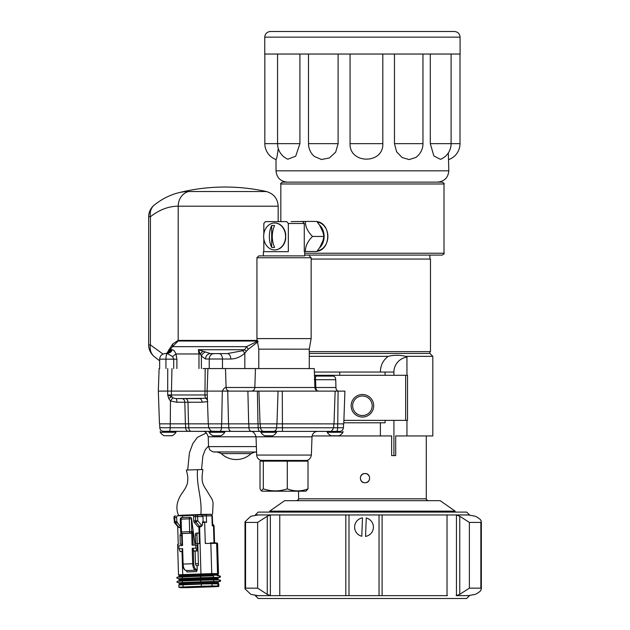 <?xml version="1.0" encoding="UTF-8"?>
<svg xmlns="http://www.w3.org/2000/svg" width="630" height="630" viewBox="0 0 630 630"><rect width="100%" height="100%" fill="white"/><g stroke="black" fill="none" stroke-linecap="round" stroke-linejoin="round"><path stroke-width="0.94" d="M366.25 518.002L365.542 536.398A9.395 9.395 90 0 0 366.25 518.002M362.494 517.852L361.785 536.248A9.395 9.395 90 0 1 362.494 517.852M309.275 353.422L429.888 353.422L432.802 356.336L405.657 356.336L406.948 357.163L406.948 375.299M406.948 420.375L406.948 435.944L395.703 435.944L395.703 455.6L391.647 455.6L391.647 435.944L380.378 435.944L380.378 422.785L343.807 422.785M385.08 420.375L385.08 422.785L380.378 422.785M339.759 372.054L339.759 375.299M314.378 372.054L385.08 372.054L385.08 375.299M406.948 435.944L432.802 435.944L432.802 356.336M312.102 435.944L380.378 435.944M385.08 372.054L393.923 372.054L393.923 375.299M393.923 420.375L393.923 455.6M393.923 372.054A15.025 15.025 0 0 1 406.948 357.163M380.378 372.054C380.473 365.368 383.095 360.132 388.245 356.336L309.275 356.336M405.657 356.336C399.656 354.918 393.852 354.918 388.245 356.336M317.363 250.803A14.427 11.742 -90 0 0 327.884 236.455A14.427 11.742 -90 0 0 322.009 223.965A14.427 11.742 -90 0 0 317.363 222.114M316.969 221.618C331.286 223.248 331.278 249.669 316.977 251.299M316.118 182.125L282.689 182.125C280.909 183.094 280.287 183.716 280.83 183.984L444.008 183.984C444.552 183.716 443.93 183.094 442.15 182.125L316.118 182.125M304.723 253.228L444.008 253.228C444.552 253.496 443.93 254.118 442.15 255.087L304.723 255.087M258.788 368.566L202.986 368.558M167.43 353.595L170.73 352.123L171.336 350.532L167.123 353.359L164.934 353.595C161.705 354.06 159.949 355.926 159.658 359.171L165.942 359.171A5.591 1.449 -90 0 1 167.304 353.595L172.557 356.525L175.99 353.966L176.888 359.179L176.888 368.55M165.682 353.595L167.304 353.595M188.63 191.528L266.38 191.536A191.796 191.796 0 0 0 178.408 192.804A187.299 87.554 90 0 1 188.63 191.528A15.025 13.285 90 0 0 178.203 206.199A172.628 80.695 -90 0 0 150.412 216.744L148.672 216.744A15.025 15.025 0 0 1 154.429 204.915A15.025 12.474 51.9 0 0 150.412 216.744L150.397 344.901L148.656 344.901L148.672 216.744M166.722 353.477L172.77 343.925L172.502 346.642L169.431 350.532L170.683 349.705L172.163 349.713C173.51 349.863 174.786 351.28 175.99 353.966L198.978 353.966L198.371 349.713L210.459 353.595L227.241 353.603L242.763 350.69L244.637 349.721L246.527 346.657L257.875 341.043L178.148 341.027L172.502 346.642L246.527 346.657L248.251 349.296L258.119 341.649M171.045 351.611A5.41 5.111 90 0 0 172.006 349.705M169.809 351.611A5.41 5.229 90 0 0 170.785 349.705M168.974 349.359L169.431 350.532L168.801 352.202L167.123 353.367M244.818 368.566L244.818 353.186C240.581 356.958 235.896 358.895 230.785 359.013L205.553 359.005L201.395 356.147L198.371 349.713L244.637 349.721L246.401 351.249L248.251 349.296M198.978 368.558L198.978 353.966L200.513 353.966L202.742 351.075M170.73 352.123A5.41 5.111 95.6 0 0 172.163 349.713M169.352 352.028A5.41 5.229 84.3 0 0 170.683 349.705M168.525 352.524A5.41 4.331 45 0 0 168.974 349.351M162.997 354.06L150.397 344.901A15.025 12.435 128.8 0 0 154.271 356.619L159.658 360.817M201.387 368.558L201.395 356.147A5.41 4.119 -33.1 0 1 205.026 352.162M205.553 359.005A5.41 4.906 -90 0 1 210.459 353.595L227.241 353.603A5.41 3.544 -90 0 1 230.785 359.013M173.699 368.55L173.699 359.179L172.557 356.525M305.952 491.203L262.072 491.195L261.293 490.746L263.301 488.841C271.302 491.558 279.303 491.558 287.304 488.849C294.202 491.558 301.108 491.558 308.015 488.849L305.952 491.203M298.864 460.506L298.864 461.152L308.023 461.152L260.009 461.144L260.009 488.833L261.293 490.746M263.301 461.144L263.301 488.841M260.009 461.144L298.864 461.152M308.015 488.849L308.023 461.152M287.304 488.849L287.304 461.152M312.504 236.455C307.574 241.471 305.219 246.48 305.448 251.48L316.827 251.48L319.812 247.377L323.017 240.558L323.883 236.455L323.017 232.352L319.804 225.532L316.819 221.429L305.44 221.429C305.219 226.446 307.574 231.454 312.504 236.455L323.883 236.455M246.739 453.592L221.311 453.584A21.601 21.601 0 0 0 251.102 453.584L246.739 453.592M271.672 225.548L271.672 247.369A16.916 9.82 -90 0 1 271.672 225.548A11.064 9.001 -90 0 1 274.609 225.548A16.916 9.82 90 0 0 274.609 247.369A11.064 9.001 -90 0 1 271.672 247.369M305.448 251.48L316.827 251.48M291.139 221.618L305.44 221.429M274.609 249.921L274.609 249.921A13.466 10.962 -90 0 0 285.571 236.455A13.466 10.962 -90 0 0 274.609 222.996A13.466 10.962 -90 0 0 263.647 236.455A13.466 10.962 -90 0 0 274.609 249.921L274.885 249.921A13.466 10.962 -90 0 0 285.689 238.746L285.689 234.171A13.466 10.962 -90 0 0 274.885 222.996A13.466 10.962 -90 0 0 274.751 222.996M286.737 221.618L265.435 221.618L286.737 221.618L288.343 223.485L288.335 251.677L263.82 251.669L263.828 238.872M339.003 435.779L331.167 435.779A9.285 9.285 0 0 1 327.238 432.29L342.98 432.29A9.285 9.285 0 0 1 339.042 435.779M172.061 435.747L164.186 435.747A9.285 9.285 0 0 1 160.248 432.267L175.998 432.259A9.285 9.285 0 0 1 172.061 435.747M217.043 435.763L212.971 435.763A9.285 9.285 0 0 1 209.042 432.274L224.784 432.274A9.285 9.285 0 0 1 220.846 435.763L217.043 435.763M271.672 435.779L264.781 435.779A9.285 9.285 0 0 1 260.844 432.29L276.594 432.29A9.285 9.285 0 0 1 272.656 435.779L271.672 435.779M265.435 221.618L263.828 223.477L263.828 234.037M288.335 251.677L263.82 251.669M302.676 221.618L304.282 223.485L288.343 223.485M304.274 251.677L304.723 251.677L304.274 251.677L304.282 223.485M362.415 415.54A9.765 9.765 0 0 0 370.881 400.893A9.765 9.765 0 0 0 353.958 400.893A9.765 9.765 0 0 0 362.415 415.54M304.274 255.882L258.804 255.875L304.274 255.882M362.415 417.044A11.269 11.269 0 0 0 372.18 400.137A11.269 11.269 0 0 0 352.658 400.137A11.269 11.269 0 0 0 362.415 417.044M339.767 431.392L329.97 431.392M210.806 431.046A3.756 2.654 90 0 0 211.893 431.369L162.934 431.306C161.044 430.857 160.004 429.668 159.799 427.731L170.195 427.738A3.756 0.937 90 0 1 169.257 431.361L163.469 431.361M170.226 423.848L170.195 427.738L221.5 427.754A3.756 2.071 90 0 1 219.429 431.377L212.263 431.377M221.571 423.864L221.5 427.754L276.633 427.77A3.756 3.575 90 0 1 273.058 431.392L224.461 431.377M339.216 431.392L332.105 431.392M333.884 431.392L337.113 431.392M276.767 423.88L276.633 427.77L337.648 427.77A3.756 1.142 90 0 1 336.507 431.392L264.151 431.392M228.666 423.864L228.761 427.754A3.756 2.654 90 0 0 231.415 431.377L212.349 431.377M169.257 431.361L163.556 431.361M296.478 257.749L256.938 257.741L256.93 338.593L311.141 338.601L311.157 257.749L296.478 257.749M407.531 375.299L407.531 420.375L405.649 420.375L405.649 375.299L407.531 375.299M173.219 397.987A3.756 0.858 -56.4 0 0 170.478 400.995L168.714 398.451L167.698 394.978L171.809 396.719L173.219 397.987L176.116 398.609A3.756 0.78 -90 0 1 176.896 402.231L184.81 402.231L185.385 423.848L159.469 423.848L158.327 391.088L167.69 391.088L167.73 368.55M207.443 400.294A3.756 2.622 -105.8 0 0 205.679 398.278L176.116 398.609L199.442 398.609A3.756 2.654 -90 0 1 202.096 402.239L184.81 402.231A3.756 2.89 -90 0 0 181.976 398.609M170.281 423.848L170.478 400.995L176.896 402.231M405.649 375.299L328.852 375.299L328.852 376.086L333.081 376.094A3.756 2.654 90 0 1 335.735 379.717L335.932 387.489A3.756 2.654 -90 0 0 338.586 391.12L344.917 391.12L343.767 423.88L221.681 423.864L222.319 391.104L167.69 391.088L167.698 394.978L204.955 394.986A3.756 1.236 -90 0 0 205.679 398.278L206.624 398.199A3.756 2.646 -101.5 0 1 207.396 398.885M206.624 398.199L207.231 397.94A3.756 2.528 140.6 0 1 207.357 397.947M343.893 420.375L405.649 420.375M335.735 379.717L314.464 379.717M338.586 391.12L318.481 391.12A3.756 3.733 -89.9 0 1 318.473 391.12L318.63 391.12C316.37 390.844 315.134 389.639 314.913 387.497L315.827 387.489L315.543 379.717A3.756 2.654 -90 0 0 315.307 378.299L314.401 379.276M168.714 398.451L171.809 396.719A3.756 3.3 90 0 1 171.376 394.978L171.951 368.55M314.488 375.299L328.852 375.299M328.852 376.086L315.764 376.086M314.504 375.677L315.937 376.094L315.307 378.299L314.583 377.937M207.231 397.94L207.309 396.506M318.481 391.12L226.902 391.104L227.721 391.104L228.525 423.864M257.977 423.872L257.386 391.12L227.721 391.104M257.386 391.12L282.287 391.12L282.453 431.392L276.003 431.392M344.917 391.12L282.287 391.12M221.681 423.864L185.385 423.848M229.674 391.104A3.756 3.567 90 0 1 226.107 387.481C224.957 387.277 223.689 388.482 222.319 391.104L226.902 391.104M311.141 338.601L309.275 349.162L301.88 349.17L258.788 349.154L256.93 338.593M239.109 368.566L314.26 368.582L258.788 368.574L258.788 349.154M207.947 368.566L224.784 368.566M364.998 482.73C371.101 483.115 371.109 473.169 364.998 473.547C358.864 473.169 358.88 483.115 364.998 482.73A4.591 4.591 90 0 0 369.582 478.138A4.591 4.591 90 0 0 364.998 473.547A4.591 4.591 90 0 0 360.407 478.138A4.591 4.591 90 0 0 364.998 482.73M269.711 512.096L269.711 511.135L455.128 511.135L455.128 512.096M269.711 511.135L284.642 500.677L440.197 500.677L455.128 511.135M311.157 259.056L430.487 259.056L430.487 351.619L309.275 351.619M460.089 37.146L460.089 54.038L264.75 54.038L264.75 37.146C265.08 33.721 266.97 31.839 270.396 31.5L454.443 31.5C457.868 31.839 459.758 33.721 460.089 37.146L264.75 37.146M451.104 54.038L451.104 143.656A16.892 16.892 0 0 1 440.48 159.343L433.865 155.964L430.298 143.656L460.002 143.656L460.002 54.038M430.298 54.038L430.298 143.656M422.966 143.656A16.892 16.892 0 0 1 415.769 157.492L409.138 159.587L402.082 157.508L396.585 151.736L394.474 143.656L422.966 143.656L422.966 54.038M394.474 54.038L394.474 143.656M382.82 54.038L382.82 143.656C383.678 164.296 349.351 164.288 350.059 143.656L382.82 143.656M350.059 54.038L350.059 143.656M338.105 54.038L338.105 143.656L335.672 152.145L329.38 157.965L321.481 159.516L314.346 156.437A16.892 16.892 0 0 1 308.503 143.656L338.105 143.656M299.911 54.038L299.911 143.656L295.722 156.177L287.863 159.209A16.892 16.892 0 0 1 277.562 143.656L299.911 143.656M278.279 148.515L277.09 156.649L276.105 159.579A16.892 16.892 0 0 1 264.836 143.656L277.562 143.656L277.562 54.038M276.019 159.547L276.019 170.824L448.82 170.824L448.324 152.94M467.736 514.946L456.151 514.946L468.326 514.954L475.343 516.246C480.115 518.648 481.958 520.711 480.863 522.435L480.863 588.16C481.966 589.885 480.123 591.948 475.343 594.358L468.326 595.641L456.151 595.649L459.75 594.358L469.381 588.16L480.863 588.16L481.344 588.751L481.344 521.845L480.863 522.435L469.381 522.435L459.75 516.246L456.459 514.954L258.465 514.946L270.648 514.946L267.254 516.246L257.639 522.435L245.566 522.435L245.007 521.766L250.85 516.246L258.465 514.946M462.483 595.649L469.484 595.586M469.484 515.017L462.483 514.946M250.85 594.358L245.007 588.837L245.566 588.16L257.639 588.16L267.254 594.358L270.648 595.649L257.875 595.641L250.85 594.358M469.484 595.689L466.673 598.5L258.166 598.5L255.355 595.689L263.513 595.649M270.648 595.649L348.996 595.649L348.996 514.946L348.988 595.649L379.039 595.649L379.039 514.946M469.484 514.907L466.673 512.096L258.166 512.096L255.355 514.907L263.513 514.946M462.318 595.649L456.151 595.649M379.039 595.649L447.45 595.649M279.326 595.649L258.465 595.649M179.936 515.364L211.152 514.403M179.038 515.364L178.558 515.348C175.361 507.961 176.857 500.118 183.046 491.817C185.842 487.762 187.37 484.446 187.614 481.895C187.85 478.02 188.268 477.658 186.362 470.035L202.884 469.539C201.277 480.761 201.954 483.407 206.514 490.172L212.192 499.511L213.105 502.803L212.562 514.308M181.574 515.222L180.629 515.301M181.054 515.773A1.559 0.732 -92.2 0 1 181.59 515.222L201.726 514.442M196.292 515.041L201.49 515.041L202.828 515.938L206.349 515.868A1.559 1.378 -90 0 0 204.923 514.356L201.757 514.434A1.559 0.732 87.8 0 0 201.742 514.434A1.559 0.732 87.8 0 0 201.19 515.041M205.018 514.356L210.483 514.356A1.559 1.378 90 0 1 211.908 515.868L212.365 515.883C211.286 514.293 210.672 513.789 210.53 514.356L181.59 515.222A1.559 0.732 -92.2 0 1 181.597 515.222L179.274 515.773M202.183 586.916L206.081 586.782L202.183 586.916M190.457 587.373L194.363 587.239L190.457 587.373M194.064 550.951L192.189 548.281L195.875 548.139L197.056 550.833L194.41 550.935M194.245 551.116L197.237 550.998L197.277 545.013L192.095 545.163L191.733 533.004L192.748 531.618L193.15 545.115M191.725 532.996A1.559 1.378 -90 0 1 191.047 533.232L182.881 533.547A1.559 1.378 -90 0 1 182.787 533.547M182.188 533.547L182.55 545.533L178.865 545.674L178.959 548.793L182.645 548.651L183.109 564.094L192.662 563.724L192.189 548.281M178.959 548.793L180.141 551.494L182.314 551.408M195.875 548.139L195.78 545.013M182.999 575.072L183.031 576.096L179.077 576.316L179.046 575.3L217.106 574.111L217.98 574.135L218.649 575.899M195.111 551.085L195.497 563.692A1.866 0.874 87.8 0 0 196.426 565.559L197.072 565.559L197.206 569.898L196.568 571.591A1.386 0.646 87.8 0 0 195.883 570.205A6.489 3.048 -92.2 0 1 192.662 563.724L193.717 563.692A5.709 2.677 87.8 0 0 196.552 569.402A0.78 0.693 -89.1 0 1 195.883 570.205L186.33 570.575A6.489 3.048 -92.2 0 1 183.109 564.094L182.787 564.118M191.567 518.616L194.898 544.021L191.567 518.616A1.559 1.559 0 0 0 189.961 517.269A1.559 0.732 -92.2 0 1 189.969 517.269M194.93 545.052L194.898 544.021M174.124 517.458L174.77 517.411L174.896 521.609L174.25 521.664M182.558 517.561L182.503 515.773L177.369 515.773A1.559 0.732 87.8 0 0 177.353 515.773A1.559 0.732 87.8 0 0 176.684 517.332L176.833 522.435L176.652 521.545L180.519 526.806M177.054 522.9L174.439 522.616L178.164 527.034L179.377 527.609L178.589 527.326M175.305 522.963L179.046 527.397L178.18 527.05M180.534 527.341L179.046 527.397A1.559 0.732 87.8 0 0 179.416 527.609L180.542 527.586M181.802 534.445A1.866 0.874 87.8 0 0 181.676 535.516L181.936 544.17L180.314 544.233L180.054 535.579A1.866 0.874 -92.2 0 1 180.857 533.72A1.866 0.874 -92.2 0 1 180.873 533.72L180.857 533.72M182.094 544.233L180.314 544.233M197.237 543.572L199.411 543.572L195.615 543.635L197.237 543.572L196.977 534.925A1.866 0.874 87.8 0 1 197.773 533.059A1.866 0.874 87.8 0 0 197.773 533.059L199.088 533.059L199.411 543.572M195.615 543.635L195.355 534.988A1.866 0.874 -92.2 0 1 196.158 533.122A1.866 0.874 -92.2 0 1 196.174 533.122L197.757 533.067M196.568 571.591L187.023 571.961L186.283 570.323M186.181 570.552L186.315 570.599A0.78 0.693 90.9 0 1 186.299 570.575C184.165 570.181 182.96 568.024 182.7 564.118L182.243 549.155M203.151 521.986L202.986 516.545L195.513 516.6A1.559 0.732 -92.2 0 1 196.182 515.041A1.559 0.732 -92.2 0 1 196.198 515.041A1.559 1.378 90 0 1 197.623 516.553L197.749 520.75L195.883 522.168L195.481 520.813L197.749 520.75L201.49 525.184L200.159 526.798A1.559 0.732 -92.2 0 1 199.781 526.593L201.49 525.184L202.411 525.184L200.868 526.798L199.592 526.845L201.009 576.151M201.49 515.041L196.245 515.041A1.559 1.559 0 0 0 196.182 515.041L194.284 515.112A1.559 0.732 87.8 0 0 194.276 515.112A1.559 0.732 87.8 0 0 193.599 516.679L193.725 520.884A1.559 0.732 -92.2 0 0 194.135 522.231L195.883 522.168M214.57 542.871L214.058 525.798L212.208 525.774L211.908 515.868L206.349 515.868L206.545 522.412L204.325 521.947L204.655 522.412L202.325 522.483L202.561 522.002L204.333 521.947L204.655 522.412L205.293 543.438L205.577 542.958L205.293 543.438L217.57 543.367L218.484 573.639L217.555 573.607L216.641 543.336A0.48 0.425 90 0 0 216.216 542.871A0.48 0.425 90 0 1 216.216 542.871L210.404 542.871A0.48 0.425 90 0 1 210.83 543.336L211.743 573.607L217.555 573.607A0.48 0.425 -90 0 1 217.145 574.103L211.334 574.111L211.349 575.127A0.78 0.693 -90 0 0 211.869 575.859M202.411 525.184L202.561 522.002L204.325 521.947M197.788 543.635L198.45 565.504L197.072 565.559M199.088 533.059L198.907 526.877L199.592 526.845M198.907 526.877L198.245 526.877A1.559 0.732 -92.2 0 1 197.875 526.664L194.135 522.231M206.545 522.412L205.23 521.947M202.986 516.545L202.828 515.938M212.208 525.774L212.475 524.325M178.511 574.836L179.046 575.316L182.96 575.072L182.716 574.591L178.511 574.836L177.597 544.556L178.243 544.485L177.699 526.483M182.503 515.773L193.922 515.324M178.148 341.027A5.591 4.938 90 0 0 178.18 340.397L257.253 340.413M172.77 343.925L178.18 340.397L178.203 206.199L278.169 206.215C277.665 198.568 273.735 193.678 266.38 191.536M209.239 368.566L209.247 359.005A5.41 4.906 -90 0 1 214.145 353.595M222.469 368.566L222.477 359.013A5.41 3.544 -90 0 0 218.933 353.603M246.401 351.249L244.818 353.186L242.763 350.69M176.888 359.179L165.942 359.171L165.942 368.55M319.378 224.886A14.427 11.742 90 0 1 319.386 248.031M268.663 460.491L262.702 460.498M220.642 452.025L214.602 452.025M256.67 455.057L311.362 455.065L312.007 436.826L256.032 436.818L256.67 455.057C256.945 457.852 258.434 459.624 261.143 460.373L306.267 460.475C308.999 460.191 310.7 458.388 311.362 455.065M201.529 469.578L202.876 455.994L205.175 449.82L207.868 446.654A6.914 6.103 -90 0 0 208.561 446.607L256.378 446.599M264.19 436.81L208.223 436.803L208.561 446.591L209.948 450.103L213.034 451.907L256.567 452.033M185.543 423.848L185.645 427.738A3.756 2.89 90 0 0 188.535 431.361L174.998 431.361M185.37 398.609A3.756 2.654 -90 0 1 187.976 402.231L188.504 423.856M207.821 401.578L202.096 402.239M335.932 387.489L315.827 387.489A3.756 2.654 -90 0 0 318.032 391.065M337.688 423.88L337.648 427.77L343.437 427.77C342.665 431.999 338.515 431.479 339.523 431.392L336.507 431.392M282.453 431.392L330.254 431.377C330.781 432.148 331.916 430.944 333.664 427.77L333.798 423.88M258.087 423.872L258.15 427.762A3.756 1.961 90 0 0 260.111 431.385L231.415 431.377M248.826 423.872L248.921 427.762A3.756 2.654 90 0 0 251.575 431.385M211.893 431.369L188.535 431.361M188.646 423.856L188.74 427.738A3.756 2.654 90 0 0 191.394 431.369M315.937 376.094L333.081 376.094M205.175 368.566L204.955 394.986L207.254 394.986M248.685 423.872L247.881 391.112M276.956 423.88L278.05 391.12M338.097 391.12L337.751 423.88M225.485 368.566L226.107 387.481L314.748 387.489M255.457 368.574L254.827 387.489A3.756 3.552 -90 0 1 251.275 391.112M298.557 491.203L298.557 498.818L426.282 498.818L426.282 435.944M469.381 588.16L469.381 522.435M245.566 588.16L245.566 522.435M257.639 588.16L257.639 522.435M267.254 594.358L267.254 516.246M270.357 595.641L270.357 514.954M459.75 594.358L459.75 516.246M456.459 595.641L456.459 514.954M447.024 595.689L447.024 514.907M382.103 595.689L382.103 514.907M345.815 595.689L345.815 514.907M279.767 595.689L279.767 514.907M200.907 514.434C202.12 497.046 196.316 486.966 197.529 469.578M186.071 587.703A0.48 0.425 -90 0 1 186.055 587.703A0.48 0.425 -90 0 0 186.055 587.703L214.444 586.735L186.071 587.703L180.259 587.703L183.33 587.451L201.632 586.735L214.444 586.735C221.595 586.223 217.177 586.947 218.862 586.018L218.791 583.852L217.862 583.821L217.933 585.987A0.48 0.425 90 0 1 217.523 586.483M186.055 587.703L180.243 587.703A0.48 0.425 90 0 1 180.243 587.703L178.888 587.207L183.094 586.963L183.33 587.451M178.888 587.207L178.826 585.042L183.031 584.805L183.094 586.963L201.387 586.254L201.632 586.735M178.826 585.042C178.676 584.49 180.141 584.254 183.236 584.325L183.031 584.805L201.324 584.097L201.387 586.254L212.121 585.987A0.48 0.425 90 0 1 211.704 586.483M211.609 583.356A0.48 0.425 90 0 1 211.625 583.356L201.529 583.616L201.49 582.592L211.57 582.341L211.601 583.356L183.236 584.325L212.05 583.821L212.121 585.987L218.862 586.018M212.05 583.821L217.862 583.821A0.48 0.425 90 0 0 217.437 583.356A0.48 0.425 90 0 1 217.437 583.356L211.625 583.356A0.48 0.425 90 0 1 212.05 583.821M180.164 584.577L183.228 584.325M211.641 583.356L217.429 583.356L218.791 583.852M179.329 584.53L179.298 583.53L201.49 582.592L201.104 581.813L212.239 581.529A0.78 0.693 -90 0 0 211.57 582.341L217.358 582.341L217.382 583.356M212.239 581.529L218.019 581.529A0.78 0.693 -90 0 0 217.358 582.341L218.224 582.364L218.823 581.592L217.641 581.671M178.684 582.789L182.857 582.522L183.283 584.325M218.019 581.529L214.617 581.813M182.857 582.522L201.104 581.813M218.807 581.498L220.224 581.443L220.626 580.734L220.303 580.12L218.775 579.939A0.78 0.693 -90 0 0 218.76 579.939L212.964 579.939A0.78 0.693 90 0 1 212.987 581.498L218.807 581.498A0.78 0.693 -90 0 0 218.775 579.939L212.987 579.939A0.78 0.693 90 0 0 212.94 579.939L200.663 580.254L200.718 581.813L212.987 581.498M178.676 582.829A0.78 0.693 -90 0 1 178.652 582.829L200.718 581.813M178.652 582.829L176.81 582.033C178.991 580.506 174.478 581.584 182.369 580.962L182.424 582.522M178.629 581.269L182.361 580.962M182.377 580.962L200.663 580.254L182.369 580.962M217.759 579.939A0.78 0.693 90 0 1 217.255 579.214L218.775 579.986M178.605 581.183L179.203 580.403L183.157 580.175L182.889 580.939M179.203 580.403L179.172 579.442L183.125 579.214L183.157 580.175L201.395 579.474L201.135 580.23M178.566 578.71L182.731 578.434L183.125 579.214L201.372 578.505L201.395 579.474L211.475 579.214A0.78 0.693 -90 0 0 211.995 579.947M182.731 578.434L200.978 577.726L201.372 578.505L211.444 578.253L211.475 579.214L217.255 579.214L217.232 578.253L218.106 578.285L218.697 577.505L217.515 577.592M200.978 577.726L212.113 577.442A0.78 0.693 -90 0 0 211.444 578.253L217.232 578.253A0.78 0.693 90 0 1 217.893 577.442L214.499 577.726M212.113 577.442L217.893 577.442M218.681 577.419L220.098 577.356L220.5 576.647L220.177 576.033L218.657 575.851A0.78 0.693 90 0 1 218.681 577.419L200.6 577.726L200.545 576.166L212.822 575.851A0.78 0.693 90 0 1 212.869 577.419M178.55 578.749A0.78 0.693 -90 0 1 178.526 578.749L200.6 577.726M212.869 575.851L182.243 576.875L182.298 578.434M200.537 576.166L178.503 577.182M192.748 531.618L189.669 531.673L189.284 518.837A1.559 0.732 -92.2 0 1 189.961 517.269L181.786 517.584A1.559 0.732 87.8 0 0 181.637 517.632A1.559 0.732 87.8 0 0 181.117 519.151L180.29 519.199L180.676 532.035L189.669 531.673A1.559 0.732 87.8 0 0 190.457 533.232L182.283 533.547A1.559 0.732 -92.2 0 1 181.503 531.988L181.117 519.151L189.284 518.837L191.394 518.781L191.788 531.618A1.559 1.378 90 0 1 190.457 533.232L191.047 533.232M180.471 519.207L180.29 519.199A1.559 1.559 0 0 1 181.786 517.584M180.857 532.043L180.676 532.035A1.559 1.559 0 0 0 182.235 533.547A1.559 1.378 90 0 0 182.283 533.547L182.881 533.547M217.633 575.851A0.78 0.693 90 0 1 217.137 575.127L218.011 575.159M217.106 574.111L217.137 575.127L183.031 576.096L182.771 576.852M218.484 573.639L217.145 574.103M193.276 549.155L193.717 563.692M182.96 575.072L211.334 574.111A0.48 0.425 -90 0 0 211.743 573.607L182.716 574.591L182.023 551.589M175.463 522.955L175.061 521.609L176.652 521.545M181.676 535.516L180.054 535.579M195.355 534.988L196.977 534.925M197.206 569.898A2.166 1.016 87.8 0 0 196.552 569.402M187.023 571.961A1.386 0.646 87.8 0 0 186.33 570.575M195.639 520.805L195.513 516.6L193.599 516.679M197.875 526.664L199.781 526.593L196.04 522.16M200.868 526.798L198.245 526.877M213.995 542.871L213.475 525.774A1.559 1.378 -90 0 0 212.625 524.38M210.404 542.871L210.389 542.871A0.48 0.425 90 0 1 210.404 542.871L216.2 542.871L217.57 543.367M180.542 527.562L180.133 527.601M174.439 522.616L173.943 517.458A1.559 1.559 0 0 1 175.447 515.844L175.455 515.844A1.559 0.732 87.8 0 0 175.447 515.844A1.559 0.732 87.8 0 0 174.77 517.411L176.684 517.332M195.497 563.787L198.395 563.677M195.481 520.813L193.725 520.884M181.842 545.556L181.802 544.233M429.888 255.087L429.888 259.056M429.888 351.619L429.888 353.422M283.531 181.471L283.531 182.125M441.307 181.471L441.307 182.125M444.008 253.228L444.008 183.984M280.83 221.618L280.83 183.984M178.408 192.804C169.832 195.024 161.839 199.056 154.429 204.915M148.656 344.901A15.025 15.025 0 0 0 154.271 356.619M278.169 221.618L278.169 206.215M159.658 368.55L159.658 359.171M322.198 229.926L321.993 229.43M269.168 460.498L269.168 461.144M217.46 452.025L221.311 453.584M251.102 453.584L254.953 452.033M304.723 255.882L304.723 251.677M263.371 255.875L263.371 251.669M327.23 431.392L327.23 432.29M342.98 431.392L342.98 432.29M160.248 431.361L160.248 432.259M175.998 431.361L175.998 432.259M209.042 431.377L209.042 432.274M224.784 431.377L224.784 432.274M260.844 431.392L260.844 432.29M276.594 431.392L276.594 432.29M312.007 436.826C312.244 434.18 313.622 432.44 316.142 431.589L317.591 431.392M250.449 431.377C252.882 431.109 254.748 432.92 256.032 436.818M202.639 431.361C205.073 431.093 206.931 432.904 208.223 436.803M258.804 255.875L256.938 257.741M309.291 255.882L311.157 257.749M273.058 431.392L264.167 431.392C262.497 431.558 261.245 430.353 260.395 427.762L260.261 423.88M264.647 431.392L260.111 431.385M219.429 431.377L211.263 431.211L208.593 427.746L208.459 423.864M260.056 423.872L258.922 391.12M333.995 423.88L335.144 391.12M343.437 427.77L343.57 423.88M159.799 427.731L159.666 423.848M208.262 423.864L207.12 391.104L207.916 368.566M314.26 368.582L314.913 387.497M309.275 349.162L309.275 368.582M159.114 368.55L158.327 391.088M426.282 498.818C425.723 499.102 426.345 499.716 428.14 500.677M298.557 498.818C299.124 499.07 298.502 499.684 296.691 500.677M308.503 54.038L308.503 143.656M264.836 54.038L264.836 143.656M276.019 170.824C276.688 177.684 280.452 181.456 287.319 182.125M448.82 170.824C448.151 177.684 444.386 181.456 437.519 182.125M448.82 159.547A16.892 16.892 0 0 0 460.002 143.656M245.007 588.837L245.007 521.766M207.821 446.662L208.569 446.662M187.709 469.996L189.41 452.844L192.733 443.772L197.355 437.385L206.467 432.904M218.256 583.372L218.224 582.364M179.298 583.53L178.652 582.789L179.479 582.805M200.663 580.254L212.964 579.939M218.13 579.246L218.106 578.285M179.172 579.442L178.534 578.702L179.361 578.718M178.526 578.749L176.684 577.954C178.865 576.418 174.352 577.497 182.243 576.875M179.077 576.316L178.487 577.096M180.322 551.659L182.322 551.581M181.771 533.476L182.133 545.548M182.235 533.547L182.834 533.547M196.158 533.122L197.773 533.059M214.058 525.798C213.05 524.239 212.46 523.727 212.271 524.27M177.597 544.556L178.511 544.005M212.633 524.688L212.365 515.883M194.276 515.112L196.182 515.041"/></g></svg>
